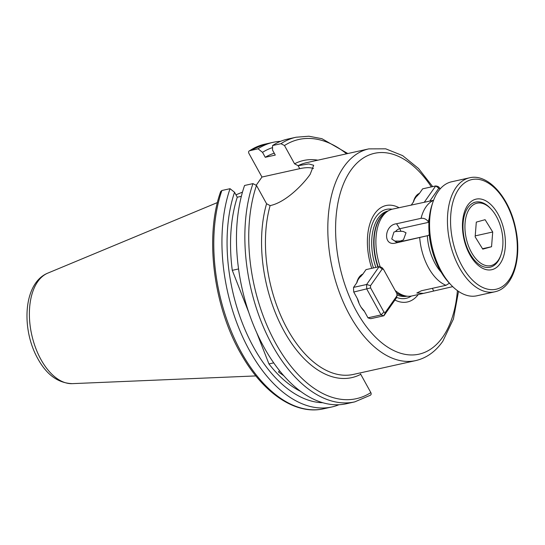<?xml version="1.0" encoding="UTF-8"?>
<svg xmlns="http://www.w3.org/2000/svg" width="545" height="545" viewBox="0 0 545 545"><rect width="100%" height="100%" fill="white"/><g stroke="black" fill="none" stroke-linecap="round" stroke-linejoin="round"><path stroke-width="0.82" d="M413.335 202.12A20.853 11.826 -102.5 0 1 413.825 200.362A20.853 11.826 -102.5 0 1 415.726 196.472A20.853 11.826 -102.5 0 1 419.5 193.325M356.709 282.896A20.853 11.826 -102.5 0 1 357.2 281.131A20.853 11.826 -102.5 0 1 359.101 277.248A20.853 11.826 -102.5 0 1 362.875 274.094M252.962 183.617A135.542 76.859 -102.5 0 0 266.212 333.24A135.542 76.859 -102.5 0 0 354.747 401.883L346.361 403.743A135.542 76.859 -102.5 0 1 263.937 347.145A135.542 76.859 -102.5 0 1 244.569 185.477L252.962 183.617L256.484 185.457L266.566 203.721L270.116 205.608C285.498 202.481 302.822 184.864 310.132 174.373L313.682 165.285L308.817 163.943L298.101 165.687L294.552 163.8L284.476 145.535L280.947 143.696L272.561 145.556A135.542 76.859 -102.5 0 1 287.692 139.091L296.085 137.231A135.542 76.859 -102.5 0 0 280.947 143.696M283.877 375.818L278.488 371.928L279.599 370.736M272.561 145.556L272.561 150.12L275.293 155.073L265.258 157.294A124.832 70.789 -102.5 0 1 274.258 153.2M265.258 157.294L262.526 152.348A130.698 74.113 -102.5 0 1 272.555 147.6M262.526 152.348L258.037 148.778A135.542 76.859 -102.5 0 1 273.174 142.313A135.542 76.859 -102.5 0 1 280.573 141.325M258.037 148.778L249.276 150.836L265.006 144.125A135.542 76.859 -102.5 0 0 249.869 150.583C248.581 151.054 248.268 151.994 248.922 153.417L261.961 177.036L299.75 168.664A35.725 13.557 -28.9 0 1 313.477 168.534M449.4 283.182L445.98 285.308L421.476 290.737L416.83 293.012L423.547 293.367L411.952 295.942A44.486 25.227 -102.5 0 1 407.244 296.201A44.486 25.227 -102.5 0 1 395.139 290.437M380.26 266.948A44.486 25.227 -102.5 0 1 382.433 216.481A44.486 25.227 -102.5 0 1 388.319 210.833A44.486 25.227 -102.5 0 1 392.7 209.082L433.582 200.274M371.744 268.338A49.391 28.006 -102.5 0 1 374.653 213.742A49.391 28.006 -102.5 0 1 398.994 207.686M423.547 293.367L452.731 286.643M395.2 243.138L398.776 242.062A8.338 4.728 77.5 0 0 400.234 241.074L394.846 241.067L391.76 238.983L393.933 232.088L395.513 231.536A7.221 5.273 120.1 0 1 399.703 228.737L396.556 223.757C384.273 224.894 382.774 246.19 395.2 243.138L427.75 235.638A8.338 4.728 77.5 0 0 429.262 234.588M396.556 223.757L421.053 218.327C424.017 218.02 426.442 219.158 428.322 221.754A38.927 22.072 -102.5 0 1 429.235 218.259M428.922 222.714A8.338 4.728 77.5 0 0 428.677 222.319L428.322 221.754M400.234 241.074L403.409 239.902L406.025 232.797L403.198 231.441L400.916 231.284A8.338 4.728 77.5 0 0 399.703 228.737L428.677 222.319M395.513 231.536L400.916 231.284M427.75 235.638L398.776 242.062A7.221 5.273 120.1 0 1 394.846 241.067M364.38 311.297A20.853 11.826 -102.5 0 1 363.747 310.664A20.853 11.826 -102.5 0 1 357.343 298.544M418.247 294.545A49.391 28.006 -102.5 0 1 394.927 300.043M369.885 395.418C371.172 394.962 371.486 394.015 370.832 392.591L360.749 374.326A111.214 63.063 -102.5 0 1 284.095 331.197A111.214 63.063 -102.5 0 1 266.566 203.721M238.567 268.951L232.279 270.34A124.832 70.789 -102.5 0 1 237.273 197.215L241.36 196.309M273.713 362.868L268.944 363.924L256.647 332.532M300.677 391.399A124.832 70.789 -102.5 0 1 268.944 363.924M256.286 185.137L261.961 177.036M338.963 404.731A135.542 76.859 -102.5 0 1 331.837 406.965L323.669 408.777C295.99 415.256 263.855 393.722 241.987 355.64C213.695 308.259 204.355 236.837 220.684 191.527L221.883 190.505L230.051 188.699L234.541 192.269L237.273 197.215M331.837 406.965A135.542 76.859 -102.5 0 1 243.302 338.322A135.542 76.859 -102.5 0 1 230.051 188.699M322.824 402.735A130.698 74.113 -102.5 0 1 244.419 328.213A130.698 74.113 -102.5 0 1 234.541 192.269M248.779 312.449L232.279 270.34M360.558 373.918L360.749 374.326M491.358 265.51A31.971 18.128 77.5 0 0 501.134 254.358A31.971 18.128 77.5 0 0 491.1 209.076A31.971 18.128 77.5 0 0 476.507 203.333A31.971 18.128 77.5 0 0 466.438 239.241A31.971 18.128 77.5 0 0 491.358 265.51M501.134 254.358L500.766 255.476A33.361 18.918 -102.5 0 1 490.561 267.111A33.361 18.918 -102.5 0 1 490.037 267.241A33.361 18.918 -102.5 0 1 464.449 239.228A33.361 18.918 -102.5 0 1 475.063 202.229A33.361 18.918 -102.5 0 1 475.594 202.093A33.361 18.918 -102.5 0 1 490.296 208.224L491.1 209.076M492.714 232L485.091 219.69L476.31 222.115L475.145 236.843L482.768 249.147L491.549 246.728L492.714 232L475.226 235.876M482.509 248.731L491.549 246.728M492.326 269.564A36.14 20.499 -102.5 0 1 475.826 263.065A36.14 20.499 -102.5 0 1 464.483 211.882A36.14 20.499 -102.5 0 1 475.533 199.272A36.14 20.499 -102.5 0 1 503.709 228.968A36.14 20.499 -102.5 0 1 492.326 269.564M469.504 177.813L451.621 181.778A58.383 33.109 77.5 0 0 450.695 182.01A58.383 33.109 77.5 0 0 432.839 202.372A58.383 33.109 77.5 0 0 451.165 285.055A58.383 33.109 77.5 0 0 476.895 295.785L494.778 291.82A58.383 33.109 -102.5 0 1 450.006 242.804A58.383 33.109 -102.5 0 1 468.584 178.045A58.383 33.109 -102.5 0 1 469.504 177.813C488.061 173.16 509.364 197.617 515.529 228.001C522.185 257.26 513.697 287.126 495.78 291.568L494.778 291.82A58.383 33.109 -102.5 0 0 495.705 291.589M451.165 285.055L449.23 283.005A55.052 31.215 -102.5 0 1 431.953 205.049L432.839 202.372M382.174 269.039L379.102 266.703L366.022 269.605L362.602 274.482L359.816 277.241A19.491 11.05 77.5 0 0 357.752 280.198L356.975 282.508L353.555 287.385L366.635 284.49L379.102 266.703A25.022 14.19 -102.5 0 1 381.95 267.554L383.557 269.448L396.869 293.564A22.243 12.61 -102.5 0 1 396.958 295.812L396.372 297.986L383.905 315.766A25.022 14.19 -102.5 0 1 381.057 314.915L366.826 289.136A25.022 14.19 -102.5 0 1 366.635 284.49L370.518 285.669L382.174 269.039A22.243 12.61 -102.5 0 1 383.557 269.448M353.555 287.385A25.022 14.19 -102.5 0 0 353.746 292.031L370.607 287.917A22.243 12.61 -102.5 0 1 370.518 285.669M370.607 287.917L383.918 312.033L381.057 314.915L367.977 317.817A25.022 14.19 -102.5 0 0 370.825 318.668L383.905 315.766L385.301 312.442A22.243 12.61 -102.5 0 1 383.918 312.033M385.301 312.442L396.958 295.812M361.131 307.264L364.074 310.739L367.977 317.817M353.746 292.031L357.649 299.11L358.869 302.421M359.816 277.241L357.752 280.198M440.258 188.808L438.575 186.785A25.022 14.19 -102.5 0 0 435.728 185.934L438.8 188.263A22.243 12.61 -102.5 0 1 440.183 188.679M438.8 188.263L429.794 201.112M424.214 202.352L435.728 185.934L422.647 188.829L419.228 193.713L416.448 196.466A19.491 11.05 77.5 0 0 414.377 199.422L413.601 201.732L411.141 205.247M416.448 196.466L414.377 199.422M255.878 375.921L72.287 383.646A56.884 32.257 -102.5 0 1 40.916 359.468A56.884 32.257 -102.5 0 1 47.79 273.127L217.441 202.549M284.476 145.535A132.755 75.285 -102.5 0 1 346.593 153.799M407.244 296.201L404.826 295.955A43.709 24.784 -102.5 0 1 396.528 292.944M378.21 266.9A43.709 24.784 -102.5 0 1 380.451 217.625A43.709 24.784 -102.5 0 1 386.235 212.08L388.319 210.833M377.889 266.975A43.648 24.75 -102.5 0 1 380.131 217.748A43.648 24.75 -102.5 0 1 387.066 211.583M405.787 296.051A43.648 24.75 -102.5 0 1 396.719 293.292M407.02 296.18A43.648 24.75 -102.5 0 1 396.937 294.899M375.873 267.418A43.648 24.75 -102.5 0 1 378.114 218.198A43.648 24.75 -102.5 0 1 388.129 210.949M373.475 267.949A45.548 25.833 -102.5 0 1 375.934 216.951A45.548 25.833 -102.5 0 1 392.134 209.219M457.405 290.608A102.869 58.335 -102.5 0 1 442.731 337.076A102.869 58.335 -102.5 0 1 356.444 311.222A102.869 58.335 -102.5 0 1 350.742 170.428A102.869 58.335 -102.5 0 1 431.354 186.901M458.529 291.391L453.406 319.057L442.812 341.259C435.564 351.607 426.531 358.051 415.733 360.599A108.428 61.49 -102.5 0 1 339.508 292.767A108.428 61.49 -102.5 0 1 343.779 166.913A108.428 61.49 -102.5 0 1 368.802 148.88L306.419 162.71A108.428 61.49 77.5 0 0 298.101 165.687L299.75 168.664M421.053 218.327A44.486 25.227 -102.5 0 1 426.033 206.814A44.486 25.227 -102.5 0 1 433.568 200.315M445.98 285.308A44.486 25.227 -102.5 0 1 419.705 237.709M270.116 205.608A108.428 61.49 77.5 0 0 284.061 322.715A108.428 61.49 77.5 0 0 353.351 374.429L415.733 360.599M433.609 290.88L432.376 288.319M411.38 296.058A45.548 25.833 -102.5 0 1 396.535 297.393M441.184 272.187A38.927 22.072 -102.5 0 1 427.348 235.76M370.832 392.591A132.755 75.285 -102.5 0 1 275.654 343.234A132.755 75.285 -102.5 0 1 256.484 185.457M294.552 163.8A111.214 63.063 -102.5 0 1 317.864 160.169M323.669 408.777A135.542 76.859 -102.5 0 1 235.133 340.128A135.542 76.859 -102.5 0 1 221.883 190.505M496.972 289.027A56.162 31.848 77.5 0 0 514.664 225.95A56.162 31.848 77.5 0 0 470.887 179.809A56.162 31.848 77.5 0 0 453.202 242.886A56.162 31.848 77.5 0 0 496.972 289.027M356.907 282.61A19.491 11.05 -102.5 0 1 357.861 280.171M359.932 277.214A19.491 11.05 -102.5 0 1 361.056 276.288M363.999 310.609A19.491 11.05 -102.5 0 1 361.151 307.264M413.532 201.834A19.491 11.05 -102.5 0 1 414.486 199.395M416.557 196.445A19.491 11.05 -102.5 0 1 417.681 195.519M72.287 383.646C58.138 383.128 46.652 374.803 37.816 358.671C21.085 329.112 23.203 283.053 47.79 273.127M347.805 153.533L321.938 138.696L308.831 136.223L296.085 137.231M273.174 142.313L265.006 144.125M432.682 186.608L418.526 168.507L402.612 155.611L385.697 148.819L368.802 148.88M354.747 401.883L370.477 395.173M235.965 194.838L242.477 192.126M473.952 202.461L475.594 202.093"/></g></svg>
